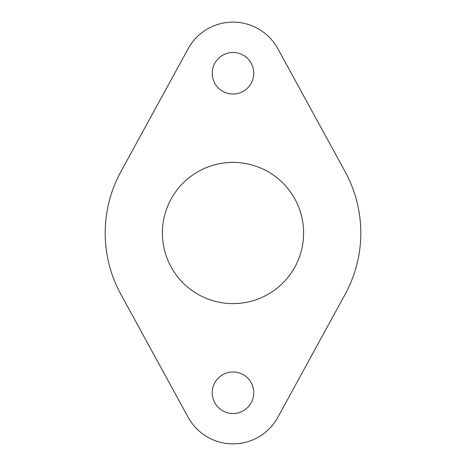 <?xml version="1.0" encoding="UTF-8"?>
<svg xmlns="http://www.w3.org/2000/svg" width="466" height="466" viewBox="0 0 466 466"><rect width="100%" height="100%" fill="white"/><g stroke="black" fill="none" stroke-linecap="round" stroke-linejoin="round"><path stroke-width="0.7" d="M212.234 392.745A20.766 20.766 0 0 0 233 413.517A20.766 20.766 0 0 0 253.766 392.745A20.766 20.766 0 0 0 233 371.979A20.766 20.766 0 0 0 212.234 392.745M212.234 73.255A20.766 20.766 0 0 0 233 94.021A20.766 20.766 0 0 0 253.766 73.255A20.766 20.766 0 0 0 233 52.483A20.766 20.766 0 0 0 212.234 73.255M162.389 233A70.611 70.611 0 0 0 233 303.611A70.611 70.611 0 0 0 303.611 233A70.611 70.611 0 0 0 233 162.389A70.611 70.611 0 0 0 162.389 233M105.2 233A127.801 127.801 0 0 0 120.886 294.343L188.153 417.286A51.12 51.12 0 0 0 277.847 417.286L345.114 294.343A127.801 127.801 0 0 0 345.114 171.657L277.847 48.714A51.12 51.12 0 0 0 188.153 48.714L120.886 171.657A127.801 127.801 0 0 0 105.2 233"/></g></svg>

